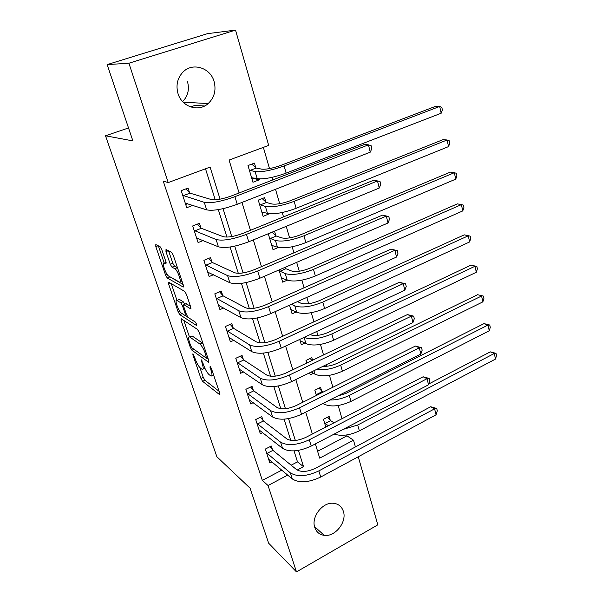 <?xml version="1.0" encoding="UTF-8"?>
<svg xmlns="http://www.w3.org/2000/svg" width="602" height="602" viewBox="0 0 602 602"><rect width="100%" height="100%" fill="white"/><g stroke="black" fill="none" stroke-linecap="round" stroke-linejoin="round"><path stroke-width="0.9" d="M192.941 353.705L192.858 354.826L200.94 378.432L202.588 381.329L219.595 394.649L219.67 393.038L211.377 368.401L210.075 366.227L211.099 370.614C212.34 374.617 212.265 376.393 210.873 375.949L209.097 374.647C207.118 372.826 205.29 369.636 203.611 365.075L201.346 359.845L202.317 364.12C203.544 368.048 203.499 369.809 202.167 369.387L200.481 368.153C198.585 366.4 196.809 363.292 195.153 358.822L192.941 353.705M187.5 81.646C189.57 89.45 187.944 96.102 182.609 101.595M214.109 81.579C216.314 90.33 214.335 97.659 208.179 103.559C198.728 112.386 181.827 107.013 177.996 93.543C175.761 85.296 177.387 78.177 182.873 72.18C192.414 61.991 210.482 67.68 214.109 81.579M343.381 511.376C347.098 521.979 335.179 537.052 324.267 535.366C319.564 534.719 316.396 532.085 314.778 527.465C310.993 517.126 322.363 502.188 333.102 503.249C338.279 503.693 341.703 506.41 343.381 511.376M161.765 249.552L160.064 246.654L155.813 244.593L155.82 246.632L165.58 275.137L167.243 278.004L183.219 287.041L183.309 285.062L173.248 255.188L171.502 252.2L166.001 249.529L165.971 251.621L170.253 264.24L171.984 267.198L174.738 268.642C177.771 270.065 182.459 284.046 179.223 281.969L168.718 276.115C165.889 274.798 161.276 261.328 164.293 263.142L165.986 264.03L166.009 262.028L161.765 249.552M358.25 456.775L377.823 524.831L296.493 571.9L268.65 543.207L250.086 488.192L216.863 456.737L105.5 135.774L132.884 140.898L107.141 64.602L128.911 63.225L235.517 30.1L268.688 145.406L229.076 160.064L239.084 192.979M296.493 571.9L268.04 485.521L287.718 475.091M220.084 199.172L210.083 167.093L168.229 182.572L163.24 181.134L262.337 480.381L268.04 485.521M168.229 182.572L128.911 63.225M181.164 318.691L181.082 320.43L190.3 347.346L191.955 350.236L208.661 362.306L208.743 360.59L199.27 332.47L197.509 329.429L181.164 318.691M178.117 311.761L168.635 284.069L168.658 282.172L184.686 291.391L186.454 294.416L190.661 306.9L190.578 308.796L183.783 304.635L183.723 306.501L186.447 314.507L188.163 317.472L195.229 321.995C196.433 323.613 196.824 324.749 196.402 325.411L179.772 314.635L178.117 311.761L179.637 311.106M262.337 480.381L281.819 470.124M291.157 465.203L297.478 461.877L294.032 450.89M290.728 440.371L284.076 419.165M280.795 408.728L273.85 386.589M270.599 376.235L263.352 353.126M260.132 342.862L252.554 318.729M249.371 308.578L241.462 283.376M238.309 273.331L230.054 247.016M226.939 237.098L218.315 209.609M215.245 199.819L205.5 168.786M272.518 449.807L271.291 446.014L265.332 449.069L269.862 462.983L272.014 461.862M263.036 420.437L261.78 416.546L255.722 419.556L260.365 433.816L262.728 432.62M253.322 390.329L252.042 386.349L245.872 389.306L250.628 403.919L253.246 402.648M243.366 359.469L242.049 355.383L235.773 358.295L240.649 373.278L243.577 371.901M233.155 327.819L231.8 323.635L225.419 326.48L230.423 341.853L233.711 340.356M222.68 295.356L221.288 291.052L214.794 293.844L219.926 309.616L223.681 307.976M211.927 262.036L210.504 257.626L203.89 260.35L209.157 276.536L213.499 274.715M200.895 227.834L199.428 223.304L192.693 225.961L198.103 242.583L203.22 240.522M189.562 192.715L188.057 188.065L181.194 190.646L186.748 207.713L192.933 205.335M317.608 451.282L346.963 435.833L346.714 434.96M341.996 418.699L338.181 405.515M332.883 387.244L329.437 375.347M326.796 366.242L326.344 364.684M323.53 354.969L320.467 344.412M317.841 335.352L316.727 331.491M313.92 321.829L311.279 312.701M308.668 303.686L306.839 297.388M304.055 287.794L301.85 280.163M299.254 271.209L296.688 262.352M293.926 252.825L292.173 246.782M289.6 237.888L286.243 226.329M283.504 216.886L282.24 212.521M279.689 203.694L275.513 189.291M272.796 179.93L272.051 177.342M269.508 168.59L263.36 147.377M330.22 420.121L329.121 416.388L323.477 419.278L325.795 427.074M321.694 391.202L320.565 387.379L314.831 390.224L316.396 395.476M312.566 360.244L311.806 357.671L305.982 360.463L306.749 363.044M313.446 373.285L310.256 374.835L309.654 372.811M304.845 343.027L301.286 344.705L299.728 339.453M296.101 312.002L292.098 313.823L289.524 305.176M285.446 268.281L285.16 267.318M287.237 280.171L282.684 282.165L279.05 269.952M275.806 235.593L274.535 231.266L268.304 233.832L273.022 249.71L278.372 247.467M265.926 202.069L264.617 197.629L258.273 200.127L263.119 216.419L269.357 213.725M255.782 167.672L254.435 163.119L247.979 165.542L252.953 182.255L259.357 179.795L259.093 178.892M204.597 105.982L195.01 105.403L190.556 106.915M128.519 127.963L105.5 135.774M107.141 64.602L207.487 33.659L235.517 30.1M346.963 435.833L353.487 440.212L355.421 446.932M315.365 443.907L319.685 458.137L353.487 440.212M241.959 202.445L250.44 230.325M253.337 239.874L261.471 266.633M264.398 276.258L272.209 301.948M275.152 311.64L282.654 336.307M285.619 346.06L292.82 369.748M295.8 379.553L302.716 402.302M305.711 412.159L312.355 434.019M297.2 470.057L303.528 466.7L298.442 450.386M295.349 440.461L288.531 418.608M285.446 408.728L278.35 385.972M275.287 376.145L267.89 352.448M264.842 342.673L257.144 317.991M254.119 308.277L246.098 282.571M243.088 272.924L234.735 246.143M231.755 236.571L223.049 208.661M297.478 461.877L303.528 466.7M269.41 213.883L268.402 213.59M259.357 179.795L253.51 178.501M167.649 250.334L165.806 251.072M203.145 368.936L204.966 368.424M211.919 375.46L213.582 374.948M199.924 367.649L203.243 377.364L204.891 380.261L219.075 391.277M206.764 358.1L208.269 359.183M183.813 320.437L189.419 336.872M190.683 345.744L191.842 347.768L206.463 358.235L205.365 353.615C203.634 348.889 201.768 345.668 199.781 343.945L189.675 336.977C188.313 336.563 188.268 338.392 189.555 342.448L190.683 345.744M203.009 343.569L202.212 342.854L199.781 343.945M191.045 336.367L192.053 335.924L202.212 342.854M176.996 300.473L171.261 283.67M190.39 306.087L185.898 303.732M188.027 317.367L185.205 315.561M177.078 300.526L177.011 300.481C174.068 298.66 178.538 311.55 181.383 313.13L185.13 315.523L185.183 313.702L182.466 305.718L180.758 302.776L177.078 300.526L178.553 299.826M184.746 304.221L183.204 301.737L180.758 302.776M179.501 299.495L183.204 301.737M180.209 281.563L181.947 281.014M177.47 267.732L174.708 268.627M168.568 250.778L172.774 263.217L174.497 266.159L177.244 267.589M171.976 267.19L174.497 266.159L171.984 267.198M169.042 276.295L183.121 284.513M158.349 245.819L164.248 263.119M327.631 417.148L330.671 420.64L333.99 422.837M328.331 425.764L324.591 423.018M428.827 383.948L490.299 351.869L496.003 353.329L496.499 355.564L495.506 359.078L359.356 430.851C349.815 435.366 341.424 436.442 334.17 434.087M495.506 359.078L494.272 353.472L357.701 425.02L343.23 429.354M496.003 353.329L494.272 353.472L490.299 351.869M330.671 420.64L325.042 423.537M268.635 459.221L292.309 478.959L290.382 472.901L266.566 452.87M270.065 446.646L272.939 450.364L296.575 469.62C301.241 472.397 307.532 471.953 315.463 468.273L430.663 406.749L436.713 408.449L437.3 410.82L436.074 414.778L320.708 477.032C308.751 482.616 299.284 483.255 292.309 478.959M436.074 414.778L434.584 408.833L318.834 470.907C306.839 476.475 297.35 477.138 290.382 472.901M436.713 408.449L434.584 408.833L430.663 406.749M272.939 450.364L266.995 453.426M318.977 388.162L322.95 392.203M317.216 395.062L315.975 394.054M337.474 396.131L345.909 393.407L484.008 323.613L489.772 325.027L490.276 327.315L489.26 330.791L350.989 401.391C339.806 406.373 330.746 407.245 323.801 404.017L322.935 403.468M489.26 330.791L487.996 325.065L349.288 395.409C342.831 398.554 336.33 400.082 329.791 400.006M489.772 325.027L487.996 325.065L484.008 323.613M322.145 391.706L316.426 394.566M310.113 358.476L311.986 360.523M323.003 366.309C327.623 366.543 332.394 365.519 337.301 363.239L477.582 294.709L483.391 296.071L483.91 298.419L482.864 301.865L342.41 371.201C331.055 376.122 321.912 377.115 314.981 374.188L311.294 372.013M482.864 301.865L481.57 295.996L340.672 365.075C331.965 369.034 323.974 370.463 316.712 369.372M483.391 296.071L477.582 294.709M310.06 334.614L310.083 334.622C314.703 336.292 320.836 335.525 328.481 332.319L470.997 265.128L476.867 266.445L477.394 268.846L476.325 272.262L333.621 340.258C322.085 345.112 312.859 346.233 305.944 343.622L300.105 340.717M476.325 272.262L474.993 266.257L331.837 333.975C320.264 338.813 311.023 339.964 304.115 337.413L304.093 337.406M476.867 266.445L470.997 265.128M259.108 429.956L282.571 448.37L280.6 442.154L256.986 423.454M260.478 417.201L263.465 420.979L286.898 438.926C291.549 441.499 297.9 440.965 305.959 437.323L423.108 376.784L429.218 378.44L429.828 380.87L428.556 384.791L311.234 446.067C299.074 451.59 289.524 452.358 282.571 448.37M428.556 384.791L427.036 378.703L309.308 439.776C297.11 445.284 287.545 446.082 280.6 442.154M429.218 378.44L427.036 378.703L423.108 376.784M263.465 420.979L257.415 423.996M249.341 399.969L272.586 416.983L270.554 410.602L247.174 393.302M250.643 387.018L253.751 390.856L276.973 407.426C281.601 409.774 288.012 409.157 296.207 405.552L415.372 346.067L421.535 347.678L422.16 350.161L420.858 354.051L301.504 414.281C289.148 419.737 279.509 420.64 272.586 416.983M420.858 354.051L419.293 347.813L299.533 407.817C287.131 413.265 277.469 414.199 270.554 410.602M421.535 347.678L419.293 347.813L415.372 346.067M253.751 390.856L247.595 393.828M239.333 369.222L262.329 384.761L260.245 378.207L237.105 362.381M240.559 356.075L243.787 359.981L266.776 375.091C271.382 377.206 277.853 376.491 286.191 372.939L407.434 314.583L413.664 316.133L414.304 318.684L412.957 322.537L291.518 381.638C278.944 387.026 269.214 388.072 262.329 384.761M412.957 322.537L411.354 316.133L289.487 375.001C276.875 380.381 267.122 381.45 260.245 378.207M413.664 316.133L411.354 316.133L407.434 314.583M243.787 359.981L237.527 362.901M297.456 301.61L300.872 303.182C305.477 304.627 311.67 303.777 319.444 300.616L464.262 234.855L470.185 236.127L470.726 238.58L469.628 241.951L324.606 308.525C312.889 313.311 303.581 314.568 296.688 312.287L291.165 309.616M469.628 241.951L468.266 235.803L322.777 302.084C311.023 306.854 301.7 308.134 294.807 305.921L291.421 304.326M470.185 236.127L464.262 234.855M229.302 337.594L251.794 351.666L249.657 344.938L226.781 330.679M230.205 324.343L233.576 328.323L256.309 341.883C260.892 343.75 267.423 342.937 275.897 339.438L399.299 282.293L405.582 283.783L406.237 286.401L404.86 290.209L281.254 348.099C268.469 353.419 258.649 354.608 251.794 351.666M404.86 290.209L403.212 283.64L279.17 341.281C266.34 346.586 256.497 347.805 249.657 344.938M405.582 283.783L403.212 283.64L399.299 282.293M233.576 328.323L227.202 331.183M281.533 278.297L282.165 278.019M284.686 267.521L285.897 268.733L291.436 270.953C296.026 272.164 302.272 271.216 310.165 268.108L457.369 203.867L461.38 204.627L313.484 269.365C301.534 274.068 292.128 275.49 285.258 273.624L279.336 270.915M281.435 277.981L287.192 280.148L285.258 273.624M462.765 210.926L461.38 204.627L463.352 205.079L463.901 207.592L462.765 210.926L315.358 275.979C303.453 280.69 294.062 282.082 287.192 280.148M285.897 268.733L279.779 271.367M271.938 246.052L273.03 245.593M272.292 232.191L276.258 236.029L281.751 237.88C286.326 238.851 292.625 237.805 300.654 234.75L450.311 172.127L454.322 172.699L303.942 235.796C291.804 240.416 282.308 241.989 275.468 240.499L269.591 238.174M271.743 245.413L277.447 247.189L275.468 240.499M455.744 179.148L454.322 172.699L456.346 173.286L456.91 175.852L455.744 179.148L305.869 242.583C293.768 247.219 284.294 248.754 277.447 247.189M276.258 236.029L270.035 238.61M262.096 212.988L263.811 212.303M262.186 198.592L266.377 202.49L271.818 203.958C276.371 204.665 282.729 203.514 290.886 200.519L443.08 139.619L447.09 139.988L294.16 201.339C281.811 205.876 272.232 207.6 265.422 206.501L259.597 204.582M261.81 212.009L267.454 213.371L265.422 206.501M448.55 146.595L447.09 139.988L449.167 140.71L449.747 143.344L448.55 146.595L296.131 208.307C283.828 212.86 274.271 214.545 267.454 213.371M266.377 202.49L260.041 204.996M219.166 305.44L218.639 305.665M218.534 305.349L240.981 317.668L238.776 310.76L216.193 298.148M219.572 291.797L223.101 295.838L245.556 307.765C250.116 309.375 256.7 308.457 265.332 305.011L390.954 249.16L397.297 250.59L397.967 253.276L396.552 257.039L270.712 313.642C257.694 318.879 247.783 320.226 240.981 317.668M396.552 257.039L394.859 250.304L268.567 306.629C255.504 311.859 245.578 313.236 238.776 310.76M397.297 250.59L390.954 249.16M223.101 295.838L216.615 298.637M208.841 272.435L207.946 272.811M207.728 272.157L229.859 282.737L227.601 275.633L205.327 264.767M208.646 258.393L212.348 262.502L234.509 272.706C239.032 274.045 245.684 273.015 254.465 269.621L382.383 215.162L388.794 216.524L389.486 219.286L388.019 223.003L259.868 278.214C246.624 283.369 236.616 284.874 229.859 282.737M388.019 223.003L386.288 216.088L257.664 271.005C244.374 276.145 234.351 277.688 227.601 275.633M388.794 216.524L382.383 215.162M212.348 262.502L205.741 265.241M198.374 238.52L196.967 239.084M196.636 238.083L218.428 246.812L216.103 239.513L194.168 230.498M197.411 224.102L201.309 228.286L223.146 236.661C227.639 237.707 234.351 236.563 243.291 233.23L373.594 180.261L377.484 180.946L246.451 234.366C232.914 239.408 222.8 241.124 216.103 239.513M379.26 188.05L377.484 180.946L380.065 181.556L380.773 184.385L379.26 188.05L248.724 241.778C235.232 246.843 225.133 248.521 218.428 246.812M201.309 228.286L194.581 230.95M252.005 179.072L254.586 178.087M251.794 164.113L256.226 168.071L261.614 169.132C266.152 169.568 272.563 168.312 280.863 165.377L435.667 106.306L439.678 106.456L284.106 165.956C271.547 170.404 261.885 172.285 255.105 171.608L249.341 170.11M251.606 177.733L257.189 178.659L255.105 171.608M441.176 113.229L439.678 106.456L441.815 107.337L442.41 110.031L441.176 113.229L286.138 173.113C273.624 177.575 263.977 179.426 257.189 178.659M256.226 168.071L249.785 170.509M187.824 203.642L185.694 204.462M185.25 203.092L206.674 209.872L204.281 202.362L182.715 195.304M185.86 188.893L189.976 193.144L211.46 199.593C215.915 200.331 222.687 199.066 231.793 195.8L364.556 144.42L368.439 144.856L234.915 196.666C221.13 201.602 210.918 203.506 204.281 202.362M370.268 152.155L368.439 144.856L371.095 145.639L371.825 148.551L370.268 152.155L237.256 204.289C223.515 209.255 213.319 211.114 206.674 209.872M189.976 193.144L183.121 195.74M193.551 354.51L192.858 354.826M210.768 367.062L210.023 367.408M201.963 360.651L201.249 360.974M203.152 363.728L202.317 364.12M211.979 370.207L211.099 370.614M219.941 394.333L219.459 394.558M204.891 380.261L202.588 381.329M203.243 377.364L200.94 378.432M209.022 362.043L208.57 362.246M194.002 349.318L191.955 350.236M191.21 346.933L190.3 347.346M182.722 319.722L181.082 320.43M207.412 356.625L206.524 357.031M206.26 353.208L205.365 353.615M192.271 336.051L189.893 337.105M170.562 283.264L168.635 284.069M190.954 308.6L190.548 308.781M186.274 303.596L183.813 304.65L186.244 303.581M182.143 313.612L179.772 314.635M186.048 313.333L185.183 313.702M183.429 305.304L182.466 305.718M166.129 262.397L164.293 263.142M172.774 263.217L170.253 264.24M168.349 250.673L165.971 251.621M183.602 286.876L183.219 287.041L183.602 286.883M169.674 277.003L167.243 278.004M167.183 274.482L165.58 275.137M158.13 245.721L155.82 246.632M359.356 430.851L357.701 425.02M320.708 477.032L318.834 470.907M323.801 404.017L323.545 403.159M350.989 401.391L349.288 395.409M314.981 374.188L313.958 370.712M342.41 371.201L340.672 365.075M305.944 343.622L304.115 337.413M333.621 340.258L331.837 333.975M311.234 446.067L309.308 439.776M301.504 414.281L299.533 407.817M291.518 381.638L289.487 375.001M296.688 312.287L294.807 305.921M324.606 308.525L322.777 302.084M281.254 348.099L279.17 341.281M315.358 275.979L313.484 269.365M305.869 242.583L303.942 235.796M296.131 208.307L294.16 201.339M270.712 313.642L268.567 306.629M259.868 278.214L257.664 271.005M248.724 241.778L246.451 234.366M286.138 173.113L284.106 165.956M237.256 204.289L234.915 196.666M208.179 103.559L183.181 102.205M324.267 535.366L314.545 526.607M207.75 357.648L206.704 358.13M192.053 335.924L189.675 336.977M179.426 299.45L177.011 300.481M186.59 314.899L185.461 315.38M177.274 267.604L174.738 268.642"/></g></svg>
